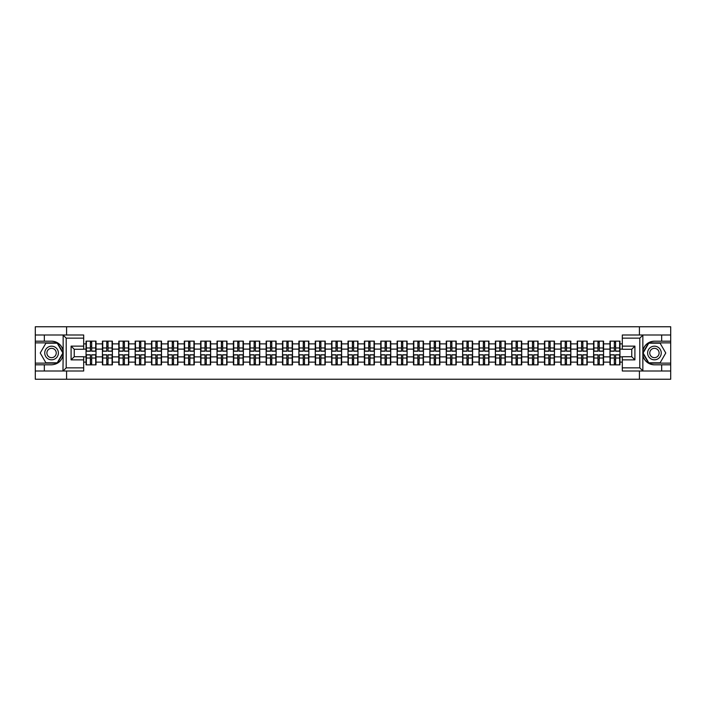 <?xml version="1.0" encoding="UTF-8"?>
<svg xmlns="http://www.w3.org/2000/svg" width="706" height="706" viewBox="0 0 706 706"><rect width="100%" height="100%" fill="white"/><g stroke="black" fill="none" stroke-linecap="round" stroke-linejoin="round"><path stroke-width="1.06" d="M83.687 338.148L66.205 338.148L62.966 334.997L83.687 334.997L83.687 349.276L74.236 349.276L74.236 356.724L83.687 356.724L83.687 371.003L62.966 371.003L63.152 355.286C61.528 361.181 57.663 364.349 51.564 364.808L35.3 364.808L35.3 379.237L670.7 379.237L670.7 342.869L648.585 342.869L642.734 353L648.585 363.131L670.7 363.131M654.436 341.192C648.337 341.651 644.472 344.819 642.848 350.714A11.808 11.808 0 0 1 654.436 341.192L670.7 341.192L670.7 326.763L639.424 326.763L639.424 334.997M639.424 371.003L639.424 379.237M639.424 326.763L35.3 326.763L35.3 363.131L57.415 363.131L63.266 353L57.415 342.869L35.3 342.869M66.576 379.237L66.576 371.003M66.576 334.997L66.576 326.763M622.313 343.866L619.956 343.866L619.956 341.139L609.984 341.139L609.984 349.117L603.577 349.117L603.577 356.883L609.984 356.883L609.984 349.117M622.313 362.134L619.956 362.134L619.956 364.861L609.984 364.861L609.984 362.134L603.577 362.134L603.577 364.861L593.614 364.861L593.614 362.134L587.207 362.134L587.207 364.861L577.234 364.861L577.234 362.134L570.836 362.134L570.836 364.861L560.864 364.861L560.864 362.134L554.466 362.134L554.466 364.861L544.494 364.861L544.494 362.134L538.087 362.134L538.087 364.861L528.114 364.861L528.114 362.134L521.716 362.134L521.716 364.861L511.744 364.861L511.744 362.134L505.346 362.134L505.346 364.861L495.374 364.861L495.374 362.134L488.967 362.134L488.967 364.861L479.003 364.861L479.003 362.134L472.596 362.134L472.596 364.861L462.624 364.861L462.624 362.134L456.226 362.134L456.226 364.861L446.254 364.861L446.254 362.134L439.847 362.134L439.847 364.861L429.883 364.861L429.883 362.134L423.476 362.134L423.476 364.861L413.504 364.861L413.504 362.134L407.106 362.134L407.106 364.861L397.134 364.861L397.134 362.134L390.736 362.134L390.736 364.861L380.763 364.861L380.763 362.134L374.356 362.134L374.356 364.861L364.384 364.861L364.384 362.134L357.986 362.134L357.986 364.861L348.014 364.861L348.014 362.134L341.616 362.134L341.616 364.861L331.644 364.861L331.644 362.134L325.237 362.134L325.237 364.861L315.264 364.861L315.264 362.134L308.866 362.134L308.866 364.861L298.894 364.861L298.894 362.134L292.496 362.134L292.496 364.861L282.524 364.861L282.524 362.134L276.117 362.134L276.117 364.861L266.153 364.861L266.153 362.134L259.746 362.134L259.746 364.861L249.774 364.861L249.774 362.134L243.376 362.134L243.376 364.861L233.404 364.861L233.404 362.134L226.997 362.134L226.997 364.861L217.033 364.861L217.033 362.134L210.626 362.134L210.626 364.861L200.654 364.861L200.654 362.134L194.256 362.134L194.256 364.861L184.284 364.861L184.284 362.134L177.886 362.134L177.886 364.861L167.913 364.861L167.913 362.134L161.506 362.134L161.506 364.861L151.534 364.861L151.534 362.134L145.136 362.134L145.136 364.861L135.164 364.861L135.164 362.134L128.766 362.134L128.766 364.861L118.793 364.861L118.793 362.134L112.386 362.134L112.386 364.861L102.423 364.861L102.423 362.134L96.016 362.134L96.016 364.861L86.044 364.861L86.044 362.134L83.687 362.134M83.687 343.866L86.044 343.866L86.044 349.117L83.687 349.117M609.984 343.866L603.577 343.866L603.577 341.139L593.614 341.139L593.614 343.866L587.207 343.866L587.207 341.139L577.234 341.139L577.234 343.866L570.836 343.866L570.836 341.139L560.864 341.139L560.864 343.866L554.466 343.866L554.466 341.139L544.494 341.139L544.494 343.866L538.087 343.866L538.087 341.139L528.114 341.139L528.114 343.866L521.716 343.866L521.716 341.139L511.744 341.139L511.744 343.866L505.346 343.866L505.346 341.139L495.374 341.139L495.374 343.866L488.967 343.866L488.967 341.139L479.003 341.139L479.003 343.866L472.596 343.866L472.596 341.139L462.624 341.139L462.624 343.866L456.226 343.866L456.226 341.139L446.254 341.139L446.254 343.866L439.847 343.866L439.847 341.139L429.883 341.139L429.883 343.866L423.476 343.866L423.476 341.139L413.504 341.139L413.504 343.866L407.106 343.866L407.106 341.139L397.134 341.139L397.134 343.866L390.736 343.866L390.736 341.139L380.763 341.139L380.763 343.866L374.356 343.866L374.356 341.139L364.384 341.139L364.384 343.866L357.986 343.866L357.986 341.139L348.014 341.139L348.014 343.866L341.616 343.866L341.616 341.139L331.644 341.139L331.644 343.866L325.237 343.866L325.237 341.139L315.264 341.139L315.264 343.866L308.866 343.866L308.866 341.139L298.894 341.139L298.894 343.866L292.496 343.866L292.496 341.139L282.524 341.139L282.524 343.866L276.117 343.866L276.117 341.139L266.153 341.139L266.153 343.866L259.746 343.866L259.746 341.139L249.774 341.139L249.774 343.866L243.376 343.866L243.376 341.139L233.404 341.139L233.404 343.866L226.997 343.866L226.997 341.139L217.033 341.139L217.033 343.866L210.626 343.866L210.626 341.139L200.654 341.139L200.654 343.866L194.256 343.866L194.256 341.139L184.284 341.139L184.284 343.866L177.886 343.866L177.886 341.139L167.913 341.139L167.913 343.866L161.506 343.866L161.506 341.139L151.534 341.139L151.534 343.866L145.136 343.866L145.136 341.139L135.164 341.139L135.164 343.866L128.766 343.866L128.766 341.139L118.793 341.139L118.793 343.866L112.386 343.866L112.386 341.139L102.423 341.139L102.423 343.866L96.016 343.866L96.016 341.139L86.044 341.139L86.044 343.866M609.984 356.883L609.984 362.134M603.577 356.883L603.577 362.134M603.577 343.866L603.577 349.117M587.207 356.883L593.614 356.883L593.614 349.117L587.207 349.117L587.207 362.134M593.614 356.883L593.614 362.134M593.614 343.866L593.614 349.117M587.207 343.866L587.207 349.117M570.836 356.883L577.234 356.883L577.234 349.117L570.836 349.117L570.836 362.134M577.234 356.883L577.234 362.134M577.234 343.866L577.234 349.117M570.836 343.866L570.836 349.117M554.466 356.883L560.864 356.883L560.864 349.117L554.466 349.117L554.466 362.134M560.864 356.883L560.864 362.134M560.864 343.866L560.864 349.117M554.466 343.866L554.466 349.117M538.087 356.883L544.494 356.883L544.494 349.117L538.087 349.117L538.087 362.134M544.494 356.883L544.494 362.134M544.494 343.866L544.494 349.117M538.087 343.866L538.087 349.117M521.716 356.883L528.114 356.883L528.114 349.117L521.716 349.117L521.716 362.134M528.114 356.883L528.114 362.134M528.114 343.866L528.114 349.117M521.716 343.866L521.716 349.117M505.346 356.883L511.744 356.883L511.744 349.117L505.346 349.117L505.346 362.134M511.744 356.883L511.744 362.134M511.744 343.866L511.744 349.117M505.346 343.866L505.346 349.117M488.967 356.883L495.374 356.883L495.374 349.117L488.967 349.117L488.967 362.134M495.374 356.883L495.374 362.134M495.374 343.866L495.374 349.117M488.967 343.866L488.967 349.117M472.596 356.883L479.003 356.883L479.003 349.117L472.596 349.117L472.596 362.134M479.003 356.883L479.003 362.134M479.003 343.866L479.003 349.117M472.596 343.866L472.596 349.117M456.226 356.883L462.624 356.883L462.624 349.117L456.226 349.117L456.226 362.134M462.624 356.883L462.624 362.134M462.624 343.866L462.624 349.117M456.226 343.866L456.226 349.117M439.847 356.883L446.254 356.883L446.254 349.117L439.847 349.117L439.847 362.134M446.254 356.883L446.254 362.134M446.254 343.866L446.254 349.117M439.847 343.866L439.847 349.117M423.476 356.883L429.883 356.883L429.883 349.117L423.476 349.117L423.476 362.134M429.883 356.883L429.883 362.134M429.883 343.866L429.883 349.117M423.476 343.866L423.476 349.117M407.106 356.883L413.504 356.883L413.504 349.117L407.106 349.117L407.106 362.134M413.504 356.883L413.504 362.134M413.504 343.866L413.504 349.117M407.106 343.866L407.106 349.117M390.736 356.883L397.134 356.883L397.134 349.117L390.736 349.117L390.736 362.134M397.134 356.883L397.134 362.134M397.134 343.866L397.134 349.117M390.736 343.866L390.736 349.117M374.356 356.883L380.763 356.883L380.763 349.117L374.356 349.117L374.356 362.134M380.763 356.883L380.763 362.134M380.763 343.866L380.763 349.117M374.356 343.866L374.356 349.117M357.986 356.883L364.384 356.883L364.384 349.117L357.986 349.117L357.986 362.134M364.384 356.883L364.384 362.134M364.384 343.866L364.384 349.117M357.986 343.866L357.986 349.117M341.616 356.883L348.014 356.883L348.014 349.117L341.616 349.117L341.616 362.134M348.014 356.883L348.014 362.134M348.014 343.866L348.014 349.117M341.616 343.866L341.616 349.117M325.237 356.883L331.644 356.883L331.644 349.117L325.237 349.117L325.237 362.134M331.644 356.883L331.644 362.134M331.644 343.866L331.644 349.117M325.237 343.866L325.237 349.117M308.866 356.883L315.264 356.883L315.264 349.117L308.866 349.117L308.866 362.134M315.264 356.883L315.264 362.134M315.264 343.866L315.264 349.117M308.866 343.866L308.866 349.117M292.496 356.883L298.894 356.883L298.894 349.117L292.496 349.117L292.496 362.134M298.894 356.883L298.894 362.134M298.894 343.866L298.894 349.117M292.496 343.866L292.496 349.117M276.117 356.883L282.524 356.883L282.524 349.117L276.117 349.117L276.117 362.134M282.524 356.883L282.524 362.134M282.524 343.866L282.524 349.117M276.117 343.866L276.117 349.117M259.746 356.883L266.153 356.883L266.153 349.117L259.746 349.117L259.746 362.134M266.153 356.883L266.153 362.134M266.153 343.866L266.153 349.117M259.746 343.866L259.746 349.117M243.376 356.883L249.774 356.883L249.774 349.117L243.376 349.117L243.376 362.134M249.774 356.883L249.774 362.134M249.774 343.866L249.774 349.117M243.376 343.866L243.376 349.117M226.997 356.883L233.404 356.883L233.404 349.117L226.997 349.117L226.997 362.134M233.404 356.883L233.404 362.134M233.404 343.866L233.404 349.117M226.997 343.866L226.997 349.117M210.626 356.883L217.033 356.883L217.033 349.117L210.626 349.117L210.626 362.134M217.033 356.883L217.033 362.134M217.033 343.866L217.033 349.117M210.626 343.866L210.626 349.117M194.256 356.883L200.654 356.883L200.654 349.117L194.256 349.117L194.256 362.134M200.654 356.883L200.654 362.134M200.654 343.866L200.654 349.117M194.256 343.866L194.256 349.117M177.886 356.883L184.284 356.883L184.284 349.117L177.886 349.117L177.886 362.134M184.284 356.883L184.284 362.134M184.284 343.866L184.284 349.117M177.886 343.866L177.886 349.117M161.506 356.883L167.913 356.883L167.913 349.117L161.506 349.117L161.506 362.134M167.913 356.883L167.913 362.134M167.913 343.866L167.913 349.117M161.506 343.866L161.506 349.117M145.136 356.883L151.534 356.883L151.534 349.117L145.136 349.117L145.136 362.134M151.534 356.883L151.534 362.134M151.534 343.866L151.534 349.117M145.136 343.866L145.136 349.117M128.766 356.883L135.164 356.883L135.164 349.117L128.766 349.117L128.766 362.134M135.164 356.883L135.164 362.134M135.164 343.866L135.164 349.117M128.766 343.866L128.766 349.117M112.386 356.883L118.793 356.883L118.793 349.117L112.386 349.117L112.386 362.134M118.793 356.883L118.793 362.134M118.793 343.866L118.793 349.117M112.386 343.866L112.386 349.117M96.016 356.883L102.423 356.883L102.423 349.117L96.016 349.117L96.016 362.134M102.423 356.883L102.423 362.134M102.423 343.866L102.423 349.117M96.016 343.866L96.016 349.117M83.687 356.883L86.044 356.883L86.044 349.117M86.044 356.883L86.044 362.134M622.313 349.117L619.956 349.117L619.956 356.883L622.313 356.883M619.956 356.883L619.956 362.134M619.956 343.866L619.956 349.117M95.698 341.139L95.698 351.217L91.665 351.217L91.665 341.139M90.403 341.139L90.403 351.217L86.361 351.217L86.361 341.139M90.403 342.507L91.665 342.507M91.665 346.39L90.403 346.39M86.361 364.861L86.361 354.783L90.403 354.783L90.403 364.861M91.665 364.861L91.665 354.783L95.698 354.783L95.698 364.861M91.665 363.493L90.403 363.493M90.403 359.61L91.665 359.61M48.158 347.096A6.822 6.822 0 0 0 45.661 356.415A6.822 6.822 0 0 0 54.98 358.904A6.822 6.822 0 0 0 57.477 349.585A6.822 6.822 0 0 0 48.158 347.096M49.235 348.958A4.668 4.668 0 0 0 47.523 355.339A4.668 4.668 0 0 0 53.903 357.042A4.668 4.668 0 0 0 55.615 350.661A4.668 4.668 0 0 0 49.235 348.958M62.896 353L57.23 362.813L45.899 362.813L40.233 353L45.899 343.187L57.23 343.187L62.896 353M657.842 347.096A6.822 6.822 0 0 0 648.523 349.585A6.822 6.822 0 0 0 651.02 358.904A6.822 6.822 0 0 0 660.339 356.415A6.822 6.822 0 0 0 657.842 347.096M656.765 348.958A4.668 4.668 0 0 0 650.385 350.661A4.668 4.668 0 0 0 652.097 357.042A4.668 4.668 0 0 0 658.477 355.339A4.668 4.668 0 0 0 656.765 348.958M660.101 362.813L648.77 362.813L643.104 353L648.77 343.187L660.101 343.187L665.767 353L660.101 362.813M44.328 364.808L44.328 371.003L35.3 371.003M62.966 371.003L44.328 371.003M35.3 364.808L35.3 363.131M62.966 334.997L44.328 334.997L44.328 341.192L35.3 341.192M44.328 334.997L35.3 334.997M51.564 341.192A11.808 11.808 0 0 1 63.152 350.714C61.528 344.819 57.663 341.651 51.564 341.192L44.328 341.192M63.152 355.286L63.152 335.094M74.236 349.276L71.094 346.125L83.687 346.125M83.687 359.875L71.094 359.875L74.236 356.724M63.152 370.906L66.205 367.852L83.687 367.852M643.034 334.997L639.795 338.148L622.313 338.148L622.313 334.997L670.7 334.997M661.672 341.192L661.672 334.997M622.313 367.852L639.795 367.852L643.034 371.003L622.313 371.003L622.313 356.724L631.764 356.724L631.764 349.276L622.313 349.276L622.313 338.148M670.7 341.192L670.7 342.869M643.034 371.003L661.672 371.003L661.672 364.808L670.7 364.808M661.672 371.003L670.7 371.003M654.436 364.808A11.808 11.808 0 0 1 642.848 355.286C644.472 361.181 648.337 364.349 654.436 364.808L661.672 364.808M642.848 335.094L642.848 370.906M631.764 356.724L634.906 359.875L622.313 359.875M622.313 346.125L634.906 346.125L631.764 349.276M112.078 341.139L112.078 351.217L108.036 351.217L108.036 341.139M106.774 341.139L106.774 351.217L102.732 351.217L102.732 341.139M106.774 342.507L108.036 342.507M108.036 346.39L106.774 346.39M128.448 341.139L128.448 351.217L124.406 351.217L124.406 341.139M123.144 341.139L123.144 351.217L119.111 351.217L119.111 341.139M123.144 342.507L124.406 342.507M124.406 346.39L123.144 346.39M144.818 341.139L144.818 351.217L140.776 351.217L140.776 341.139M139.523 341.139L139.523 351.217L135.481 351.217L135.481 341.139M139.523 342.507L140.776 342.507M140.776 346.39L139.523 346.39M161.197 341.139L161.197 351.217L157.156 351.217L157.156 341.139M155.894 341.139L155.894 351.217L151.852 351.217L151.852 341.139M155.894 342.507L157.156 342.507M157.156 346.39L155.894 346.39M177.568 341.139L177.568 351.217L173.526 351.217L173.526 341.139M172.264 341.139L172.264 351.217L168.222 351.217L168.222 341.139M172.264 342.507L173.526 342.507M173.526 346.39L172.264 346.39M102.732 364.861L102.732 354.783L106.774 354.783L106.774 364.861M108.036 364.861L108.036 354.783L112.078 354.783L112.078 364.861M108.036 363.493L106.774 363.493M106.774 359.61L108.036 359.61M119.111 364.861L119.111 354.783L123.144 354.783L123.144 364.861M124.406 364.861L124.406 354.783L128.448 354.783L128.448 364.861M124.406 363.493L123.144 363.493M123.144 359.61L124.406 359.61M135.481 364.861L135.481 354.783L139.523 354.783L139.523 364.861M140.776 364.861L140.776 354.783L144.818 354.783L144.818 364.861M140.776 363.493L139.523 363.493M139.523 359.61L140.776 359.61M151.852 364.861L151.852 354.783L155.894 354.783L155.894 364.861M157.156 364.861L157.156 354.783L161.197 354.783L161.197 364.861M157.156 363.493L155.894 363.493M155.894 359.61L157.156 359.61M168.222 364.861L168.222 354.783L172.264 354.783L172.264 364.861M173.526 364.861L173.526 354.783L177.568 354.783L177.568 364.861M173.526 363.493L172.264 363.493M172.264 359.61L173.526 359.61M193.938 341.139L193.938 351.217L189.896 351.217L189.896 341.139M188.643 341.139L188.643 351.217L184.601 351.217L184.601 341.139M188.643 342.507L189.896 342.507M189.896 346.39L188.643 346.39M184.601 364.861L184.601 354.783L188.643 354.783L188.643 364.861M189.896 364.861L189.896 354.783L193.938 354.783L193.938 364.861M189.896 363.493L188.643 363.493M188.643 359.61L189.896 359.61M210.317 341.139L210.317 351.217L206.276 351.217L206.276 341.139M205.014 341.139L205.014 351.217L200.972 351.217L200.972 341.139M205.014 342.507L206.276 342.507M206.276 346.39L205.014 346.39M200.972 364.861L200.972 354.783L205.014 354.783L205.014 364.861M206.276 364.861L206.276 354.783L210.317 354.783L210.317 364.861M206.276 363.493L205.014 363.493M205.014 359.61L206.276 359.61M226.688 341.139L226.688 351.217L222.646 351.217L222.646 341.139M221.384 341.139L221.384 351.217L217.342 351.217L217.342 341.139M221.384 342.507L222.646 342.507M222.646 346.39L221.384 346.39M217.342 364.861L217.342 354.783L221.384 354.783L221.384 364.861M222.646 364.861L222.646 354.783L226.688 354.783L226.688 364.861M222.646 363.493L221.384 363.493M221.384 359.61L222.646 359.61M243.058 341.139L243.058 351.217L239.016 351.217L239.016 341.139M237.763 341.139L237.763 351.217L233.721 351.217L233.721 341.139M237.763 342.507L239.016 342.507M239.016 346.39L237.763 346.39M233.721 364.861L233.721 354.783L237.763 354.783L237.763 364.861M239.016 364.861L239.016 354.783L243.058 354.783L243.058 364.861M239.016 363.493L237.763 363.493M237.763 359.61L239.016 359.61M259.429 341.139L259.429 351.217L255.395 351.217L255.395 341.139M254.134 341.139L254.134 351.217L250.092 351.217L250.092 341.139M254.134 342.507L255.395 342.507M255.395 346.39L254.134 346.39M250.092 364.861L250.092 354.783L254.134 354.783L254.134 364.861M255.395 364.861L255.395 354.783L259.429 354.783L259.429 364.861M255.395 363.493L254.134 363.493M254.134 359.61L255.395 359.61M275.808 341.139L275.808 351.217L271.766 351.217L271.766 341.139M270.504 341.139L270.504 351.217L266.462 351.217L266.462 341.139M270.504 342.507L271.766 342.507M271.766 346.39L270.504 346.39M266.462 364.861L266.462 354.783L270.504 354.783L270.504 364.861M271.766 364.861L271.766 354.783L275.808 354.783L275.808 364.861M271.766 363.493L270.504 363.493M270.504 359.61L271.766 359.61M292.178 341.139L292.178 351.217L288.136 351.217L288.136 341.139M286.874 341.139L286.874 351.217L282.841 351.217L282.841 341.139M286.874 342.507L288.136 342.507M288.136 346.39L286.874 346.39M282.841 364.861L282.841 354.783L286.874 354.783L286.874 364.861M288.136 364.861L288.136 354.783L292.178 354.783L292.178 364.861M288.136 363.493L286.874 363.493M286.874 359.61L288.136 359.61M308.548 341.139L308.548 351.217L304.507 351.217L304.507 341.139M303.253 341.139L303.253 351.217L299.212 351.217L299.212 341.139M303.253 342.507L304.507 342.507M304.507 346.39L303.253 346.39M299.212 364.861L299.212 354.783L303.253 354.783L303.253 364.861M304.507 364.861L304.507 354.783L308.548 354.783L308.548 364.861M304.507 363.493L303.253 363.493M303.253 359.61L304.507 359.61M324.928 341.139L324.928 351.217L320.886 351.217L320.886 341.139M319.624 341.139L319.624 351.217L315.582 351.217L315.582 341.139M319.624 342.507L320.886 342.507M320.886 346.39L319.624 346.39M315.582 364.861L315.582 354.783L319.624 354.783L319.624 364.861M320.886 364.861L320.886 354.783L324.928 354.783L324.928 364.861M320.886 363.493L319.624 363.493M319.624 359.61L320.886 359.61M341.298 341.139L341.298 351.217L337.256 351.217L337.256 341.139M335.994 341.139L335.994 351.217L331.952 351.217L331.952 341.139M335.994 342.507L337.256 342.507M337.256 346.39L335.994 346.39M331.952 364.861L331.952 354.783L335.994 354.783L335.994 364.861M337.256 364.861L337.256 354.783L341.298 354.783L341.298 364.861M337.256 363.493L335.994 363.493M335.994 359.61L337.256 359.61M357.668 341.139L357.668 351.217L353.627 351.217L353.627 341.139M352.373 341.139L352.373 351.217L348.332 351.217L348.332 341.139M352.373 342.507L353.627 342.507M353.627 346.39L352.373 346.39M348.332 364.861L348.332 354.783L352.373 354.783L352.373 364.861M353.627 364.861L353.627 354.783L357.668 354.783L357.668 364.861M353.627 363.493L352.373 363.493M352.373 359.61L353.627 359.61M374.048 341.139L374.048 351.217L370.006 351.217L370.006 341.139M368.744 341.139L368.744 351.217L364.702 351.217L364.702 341.139M368.744 342.507L370.006 342.507M370.006 346.39L368.744 346.39M364.702 364.861L364.702 354.783L368.744 354.783L368.744 364.861M370.006 364.861L370.006 354.783L374.048 354.783L374.048 364.861M370.006 363.493L368.744 363.493M368.744 359.61L370.006 359.61M390.418 341.139L390.418 351.217L386.376 351.217L386.376 341.139M385.114 341.139L385.114 351.217L381.072 351.217L381.072 341.139M385.114 342.507L386.376 342.507M386.376 346.39L385.114 346.39M381.072 364.861L381.072 354.783L385.114 354.783L385.114 364.861M386.376 364.861L386.376 354.783L390.418 354.783L390.418 364.861M386.376 363.493L385.114 363.493M385.114 359.61L386.376 359.61M406.788 341.139L406.788 351.217L402.747 351.217L402.747 341.139M401.493 341.139L401.493 351.217L397.452 351.217L397.452 341.139M401.493 342.507L402.747 342.507M402.747 346.39L401.493 346.39M397.452 364.861L397.452 354.783L401.493 354.783L401.493 364.861M402.747 364.861L402.747 354.783L406.788 354.783L406.788 364.861M402.747 363.493L401.493 363.493M401.493 359.61L402.747 359.61M423.159 341.139L423.159 351.217L419.126 351.217L419.126 341.139M417.864 341.139L417.864 351.217L413.822 351.217L413.822 341.139M417.864 342.507L419.126 342.507M419.126 346.39L417.864 346.39M413.822 364.861L413.822 354.783L417.864 354.783L417.864 364.861M419.126 364.861L419.126 354.783L423.159 354.783L423.159 364.861M419.126 363.493L417.864 363.493M417.864 359.61L419.126 359.61M439.538 341.139L439.538 351.217L435.496 351.217L435.496 341.139M434.234 341.139L434.234 351.217L430.192 351.217L430.192 341.139M434.234 342.507L435.496 342.507M435.496 346.39L434.234 346.39M430.192 364.861L430.192 354.783L434.234 354.783L434.234 364.861M435.496 364.861L435.496 354.783L439.538 354.783L439.538 364.861M435.496 363.493L434.234 363.493M434.234 359.61L435.496 359.61M455.908 341.139L455.908 351.217L451.866 351.217L451.866 341.139M450.604 341.139L450.604 351.217L446.571 351.217L446.571 341.139M450.604 342.507L451.866 342.507M451.866 346.39L450.604 346.39M446.571 364.861L446.571 354.783L450.604 354.783L450.604 364.861M451.866 364.861L451.866 354.783L455.908 354.783L455.908 364.861M451.866 363.493L450.604 363.493M450.604 359.61L451.866 359.61M472.279 341.139L472.279 351.217L468.237 351.217L468.237 341.139M466.984 341.139L466.984 351.217L462.942 351.217L462.942 341.139M466.984 342.507L468.237 342.507M468.237 346.39L466.984 346.39M462.942 364.861L462.942 354.783L466.984 354.783L466.984 364.861M468.237 364.861L468.237 354.783L472.279 354.783L472.279 364.861M468.237 363.493L466.984 363.493M466.984 359.61L468.237 359.61M488.658 341.139L488.658 351.217L484.616 351.217L484.616 341.139M483.354 341.139L483.354 351.217L479.312 351.217L479.312 341.139M483.354 342.507L484.616 342.507M484.616 346.39L483.354 346.39M479.312 364.861L479.312 354.783L483.354 354.783L483.354 364.861M484.616 364.861L484.616 354.783L488.658 354.783L488.658 364.861M484.616 363.493L483.354 363.493M483.354 359.61L484.616 359.61M505.028 341.139L505.028 351.217L500.986 351.217L500.986 341.139M499.724 341.139L499.724 351.217L495.683 351.217L495.683 341.139M499.724 342.507L500.986 342.507M500.986 346.39L499.724 346.39M495.683 364.861L495.683 354.783L499.724 354.783L499.724 364.861M500.986 364.861L500.986 354.783L505.028 354.783L505.028 364.861M500.986 363.493L499.724 363.493M499.724 359.61L500.986 359.61M521.399 341.139L521.399 351.217L517.357 351.217L517.357 341.139M516.104 341.139L516.104 351.217L512.062 351.217L512.062 341.139M516.104 342.507L517.357 342.507M517.357 346.39L516.104 346.39M512.062 364.861L512.062 354.783L516.104 354.783L516.104 364.861M517.357 364.861L517.357 354.783L521.399 354.783L521.399 364.861M517.357 363.493L516.104 363.493M516.104 359.61L517.357 359.61M537.778 341.139L537.778 351.217L533.736 351.217L533.736 341.139M532.474 341.139L532.474 351.217L528.432 351.217L528.432 341.139M532.474 342.507L533.736 342.507M533.736 346.39L532.474 346.39M528.432 364.861L528.432 354.783L532.474 354.783L532.474 364.861M533.736 364.861L533.736 354.783L537.778 354.783L537.778 364.861M533.736 363.493L532.474 363.493M532.474 359.61L533.736 359.61M554.148 341.139L554.148 351.217L550.106 351.217L550.106 341.139M548.844 341.139L548.844 351.217L544.803 351.217L544.803 341.139M548.844 342.507L550.106 342.507M550.106 346.39L548.844 346.39M544.803 364.861L544.803 354.783L548.844 354.783L548.844 364.861M550.106 364.861L550.106 354.783L554.148 354.783L554.148 364.861M550.106 363.493L548.844 363.493M548.844 359.61L550.106 359.61M570.519 341.139L570.519 351.217L566.477 351.217L566.477 341.139M565.224 341.139L565.224 351.217L561.182 351.217L561.182 341.139M565.224 342.507L566.477 342.507M566.477 346.39L565.224 346.39M561.182 364.861L561.182 354.783L565.224 354.783L565.224 364.861M566.477 364.861L566.477 354.783L570.519 354.783L570.519 364.861M566.477 363.493L565.224 363.493M565.224 359.61L566.477 359.61M586.889 341.139L586.889 351.217L582.856 351.217L582.856 341.139M581.594 341.139L581.594 351.217L577.552 351.217L577.552 341.139M581.594 342.507L582.856 342.507M582.856 346.39L581.594 346.39M577.552 364.861L577.552 354.783L581.594 354.783L581.594 364.861M582.856 364.861L582.856 354.783L586.889 354.783L586.889 364.861M582.856 363.493L581.594 363.493M581.594 359.61L582.856 359.61M603.268 341.139L603.268 351.217L599.226 351.217L599.226 341.139M597.964 341.139L597.964 351.217L593.923 351.217L593.923 341.139M597.964 342.507L599.226 342.507M599.226 346.39L597.964 346.39M593.923 364.861L593.923 354.783L597.964 354.783L597.964 364.861M599.226 364.861L599.226 354.783L603.268 354.783L603.268 364.861M599.226 363.493L597.964 363.493M597.964 359.61L599.226 359.61M619.639 341.139L619.639 351.217L615.597 351.217L615.597 341.139M614.335 341.139L614.335 351.217L610.302 351.217L610.302 341.139M614.335 342.507L615.597 342.507M615.597 346.39L614.335 346.39M610.302 364.861L610.302 354.783L614.335 354.783L614.335 364.861M615.597 364.861L615.597 354.783L619.639 354.783L619.639 364.861M615.597 363.493L614.335 363.493M614.335 359.61L615.597 359.61M90.403 347.979L86.361 347.979M90.403 351.085L86.361 351.085M95.698 347.979L91.665 347.979M95.698 351.085L91.665 351.085M91.665 358.021L95.698 358.021M91.665 354.915L95.698 354.915M86.361 358.021L90.403 358.021M86.361 354.915L90.403 354.915M66.205 338.148L66.205 367.852M71.094 359.875L71.094 346.125M639.795 367.852L639.795 338.148M634.906 346.125L634.906 359.875M106.774 347.979L102.732 347.979M106.774 351.085L102.732 351.085M112.078 347.979L108.036 347.979M112.078 351.085L108.036 351.085M123.144 347.979L119.111 347.979M123.144 351.085L119.111 351.085M128.448 347.979L124.406 347.979M128.448 351.085L124.406 351.085M139.523 347.979L135.481 347.979M139.523 351.085L135.481 351.085M144.818 347.979L140.776 347.979M144.818 351.085L140.776 351.085M155.894 347.979L151.852 347.979M155.894 351.085L151.852 351.085M161.197 347.979L157.156 347.979M161.197 351.085L157.156 351.085M172.264 347.979L168.222 347.979M172.264 351.085L168.222 351.085M177.568 347.979L173.526 347.979M177.568 351.085L173.526 351.085M108.036 358.021L112.078 358.021M108.036 354.915L112.078 354.915M102.732 358.021L106.774 358.021M102.732 354.915L106.774 354.915M124.406 358.021L128.448 358.021M124.406 354.915L128.448 354.915M119.111 358.021L123.144 358.021M119.111 354.915L123.144 354.915M140.776 358.021L144.818 358.021M140.776 354.915L144.818 354.915M135.481 358.021L139.523 358.021M135.481 354.915L139.523 354.915M157.156 358.021L161.197 358.021M157.156 354.915L161.197 354.915M151.852 358.021L155.894 358.021M151.852 354.915L155.894 354.915M173.526 358.021L177.568 358.021M173.526 354.915L177.568 354.915M168.222 358.021L172.264 358.021M168.222 354.915L172.264 354.915M188.643 347.979L184.601 347.979M188.643 351.085L184.601 351.085M193.938 347.979L189.896 347.979M193.938 351.085L189.896 351.085M189.896 358.021L193.938 358.021M189.896 354.915L193.938 354.915M184.601 358.021L188.643 358.021M184.601 354.915L188.643 354.915M205.014 347.979L200.972 347.979M205.014 351.085L200.972 351.085M210.317 347.979L206.276 347.979M210.317 351.085L206.276 351.085M206.276 358.021L210.317 358.021M206.276 354.915L210.317 354.915M200.972 358.021L205.014 358.021M200.972 354.915L205.014 354.915M221.384 347.979L217.342 347.979M221.384 351.085L217.342 351.085M226.688 347.979L222.646 347.979M226.688 351.085L222.646 351.085M222.646 358.021L226.688 358.021M222.646 354.915L226.688 354.915M217.342 358.021L221.384 358.021M217.342 354.915L221.384 354.915M237.763 347.979L233.721 347.979M237.763 351.085L233.721 351.085M243.058 347.979L239.016 347.979M243.058 351.085L239.016 351.085M239.016 358.021L243.058 358.021M239.016 354.915L243.058 354.915M233.721 358.021L237.763 358.021M233.721 354.915L237.763 354.915M254.134 347.979L250.092 347.979M254.134 351.085L250.092 351.085M259.429 347.979L255.395 347.979M259.429 351.085L255.395 351.085M255.395 358.021L259.429 358.021M255.395 354.915L259.429 354.915M250.092 358.021L254.134 358.021M250.092 354.915L254.134 354.915M270.504 347.979L266.462 347.979M270.504 351.085L266.462 351.085M275.808 347.979L271.766 347.979M275.808 351.085L271.766 351.085M271.766 358.021L275.808 358.021M271.766 354.915L275.808 354.915M266.462 358.021L270.504 358.021M266.462 354.915L270.504 354.915M286.874 347.979L282.841 347.979M286.874 351.085L282.841 351.085M292.178 347.979L288.136 347.979M292.178 351.085L288.136 351.085M288.136 358.021L292.178 358.021M288.136 354.915L292.178 354.915M282.841 358.021L286.874 358.021M282.841 354.915L286.874 354.915M303.253 347.979L299.212 347.979M303.253 351.085L299.212 351.085M308.548 347.979L304.507 347.979M308.548 351.085L304.507 351.085M304.507 358.021L308.548 358.021M304.507 354.915L308.548 354.915M299.212 358.021L303.253 358.021M299.212 354.915L303.253 354.915M319.624 347.979L315.582 347.979M319.624 351.085L315.582 351.085M324.928 347.979L320.886 347.979M324.928 351.085L320.886 351.085M320.886 358.021L324.928 358.021M320.886 354.915L324.928 354.915M315.582 358.021L319.624 358.021M315.582 354.915L319.624 354.915M335.994 347.979L331.952 347.979M335.994 351.085L331.952 351.085M341.298 347.979L337.256 347.979M341.298 351.085L337.256 351.085M337.256 358.021L341.298 358.021M337.256 354.915L341.298 354.915M331.952 358.021L335.994 358.021M331.952 354.915L335.994 354.915M352.373 347.979L348.332 347.979M352.373 351.085L348.332 351.085M357.668 347.979L353.627 347.979M357.668 351.085L353.627 351.085M353.627 358.021L357.668 358.021M353.627 354.915L357.668 354.915M348.332 358.021L352.373 358.021M348.332 354.915L352.373 354.915M368.744 347.979L364.702 347.979M368.744 351.085L364.702 351.085M374.048 347.979L370.006 347.979M374.048 351.085L370.006 351.085M370.006 358.021L374.048 358.021M370.006 354.915L374.048 354.915M364.702 358.021L368.744 358.021M364.702 354.915L368.744 354.915M385.114 347.979L381.072 347.979M385.114 351.085L381.072 351.085M390.418 347.979L386.376 347.979M390.418 351.085L386.376 351.085M386.376 358.021L390.418 358.021M386.376 354.915L390.418 354.915M381.072 358.021L385.114 358.021M381.072 354.915L385.114 354.915M401.493 347.979L397.452 347.979M401.493 351.085L397.452 351.085M406.788 347.979L402.747 347.979M406.788 351.085L402.747 351.085M402.747 358.021L406.788 358.021M402.747 354.915L406.788 354.915M397.452 358.021L401.493 358.021M397.452 354.915L401.493 354.915M417.864 347.979L413.822 347.979M417.864 351.085L413.822 351.085M423.159 347.979L419.126 347.979M423.159 351.085L419.126 351.085M419.126 358.021L423.159 358.021M419.126 354.915L423.159 354.915M413.822 358.021L417.864 358.021M413.822 354.915L417.864 354.915M434.234 347.979L430.192 347.979M434.234 351.085L430.192 351.085M439.538 347.979L435.496 347.979M439.538 351.085L435.496 351.085M435.496 358.021L439.538 358.021M435.496 354.915L439.538 354.915M430.192 358.021L434.234 358.021M430.192 354.915L434.234 354.915M450.604 347.979L446.571 347.979M450.604 351.085L446.571 351.085M455.908 347.979L451.866 347.979M455.908 351.085L451.866 351.085M451.866 358.021L455.908 358.021M451.866 354.915L455.908 354.915M446.571 358.021L450.604 358.021M446.571 354.915L450.604 354.915M466.984 347.979L462.942 347.979M466.984 351.085L462.942 351.085M472.279 347.979L468.237 347.979M472.279 351.085L468.237 351.085M468.237 358.021L472.279 358.021M468.237 354.915L472.279 354.915M462.942 358.021L466.984 358.021M462.942 354.915L466.984 354.915M483.354 347.979L479.312 347.979M483.354 351.085L479.312 351.085M488.658 347.979L484.616 347.979M488.658 351.085L484.616 351.085M484.616 358.021L488.658 358.021M484.616 354.915L488.658 354.915M479.312 358.021L483.354 358.021M479.312 354.915L483.354 354.915M499.724 347.979L495.683 347.979M499.724 351.085L495.683 351.085M505.028 347.979L500.986 347.979M505.028 351.085L500.986 351.085M500.986 358.021L505.028 358.021M500.986 354.915L505.028 354.915M495.683 358.021L499.724 358.021M495.683 354.915L499.724 354.915M516.104 347.979L512.062 347.979M516.104 351.085L512.062 351.085M521.399 347.979L517.357 347.979M521.399 351.085L517.357 351.085M517.357 358.021L521.399 358.021M517.357 354.915L521.399 354.915M512.062 358.021L516.104 358.021M512.062 354.915L516.104 354.915M532.474 347.979L528.432 347.979M532.474 351.085L528.432 351.085M537.778 347.979L533.736 347.979M537.778 351.085L533.736 351.085M533.736 358.021L537.778 358.021M533.736 354.915L537.778 354.915M528.432 358.021L532.474 358.021M528.432 354.915L532.474 354.915M548.844 347.979L544.803 347.979M548.844 351.085L544.803 351.085M554.148 347.979L550.106 347.979M554.148 351.085L550.106 351.085M550.106 358.021L554.148 358.021M550.106 354.915L554.148 354.915M544.803 358.021L548.844 358.021M544.803 354.915L548.844 354.915M565.224 347.979L561.182 347.979M565.224 351.085L561.182 351.085M570.519 347.979L566.477 347.979M570.519 351.085L566.477 351.085M566.477 358.021L570.519 358.021M566.477 354.915L570.519 354.915M561.182 358.021L565.224 358.021M561.182 354.915L565.224 354.915M581.594 347.979L577.552 347.979M581.594 351.085L577.552 351.085M586.889 347.979L582.856 347.979M586.889 351.085L582.856 351.085M582.856 358.021L586.889 358.021M582.856 354.915L586.889 354.915M577.552 358.021L581.594 358.021M577.552 354.915L581.594 354.915M597.964 347.979L593.923 347.979M597.964 351.085L593.923 351.085M603.268 347.979L599.226 347.979M603.268 351.085L599.226 351.085M599.226 358.021L603.268 358.021M599.226 354.915L603.268 354.915M593.923 358.021L597.964 358.021M593.923 354.915L597.964 354.915M614.335 347.979L610.302 347.979M614.335 351.085L610.302 351.085M619.639 347.979L615.597 347.979M619.639 351.085L615.597 351.085M615.597 358.021L619.639 358.021M615.597 354.915L619.639 354.915M610.302 358.021L614.335 358.021M610.302 354.915L614.335 354.915"/></g></svg>
